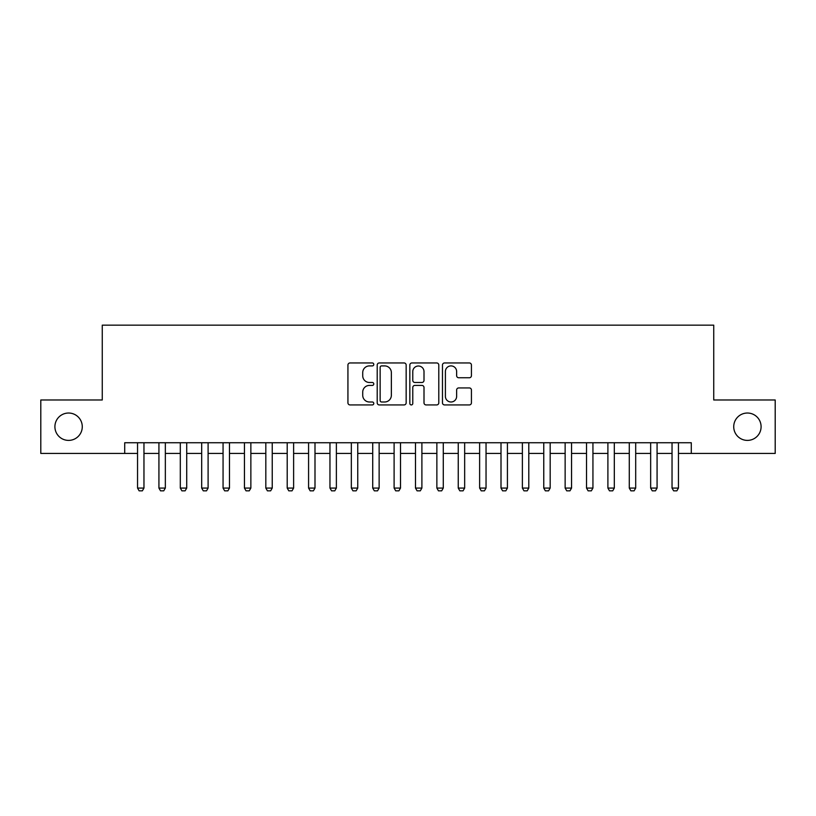 <?xml version="1.0" encoding="UTF-8"?>
<svg xmlns="http://www.w3.org/2000/svg" width="816" height="816" viewBox="0 0 816 816"><rect width="100%" height="100%" fill="white"/><g stroke="black" fill="none" stroke-linecap="round" stroke-linejoin="round"><path stroke-width="1.22" d="M373.789 364.436A1.469 1.469 0 0 0 372.32 362.957L350.023 362.957A2.101 2.101 0 0 0 347.932 365.058L347.932 402.839A2.101 2.101 0 0 0 350.023 404.93L372.32 404.93A1.469 1.469 0 0 0 373.789 403.461A1.469 1.469 0 0 0 372.32 401.992L369.434 401.992A6.712 6.712 0 0 1 362.722 395.281L362.722 392.129A6.712 6.712 0 0 1 369.434 385.417L372.32 385.417A1.469 1.469 0 0 0 373.789 383.948A1.469 1.469 0 0 0 372.32 382.48L369.434 382.48A6.712 6.712 0 0 1 362.722 375.768L362.722 372.616A6.712 6.712 0 0 1 369.434 365.905L372.32 365.905A1.469 1.469 0 0 0 373.789 364.436M733.727 426.707A13.678 13.678 0 0 0 747.405 440.395A13.678 13.678 0 0 0 761.093 426.707A13.678 13.678 0 0 0 747.405 413.029A13.678 13.678 0 0 0 733.727 426.707M54.907 426.707A13.678 13.678 0 0 0 68.595 440.395A13.678 13.678 0 0 0 82.273 426.707A13.678 13.678 0 0 0 68.595 413.029A13.678 13.678 0 0 0 54.907 426.707M469.333 377.757A2.101 2.101 0 0 0 471.434 375.656L471.434 365.058A2.101 2.101 0 0 0 469.333 362.957L444.567 362.957A2.101 2.101 0 0 0 442.466 365.058L442.466 402.839A2.101 2.101 0 0 0 444.567 404.93L469.333 404.93A2.101 2.101 0 0 0 471.434 402.839L471.434 390.038A2.101 2.101 0 0 0 469.333 387.937L458.735 387.937A2.101 2.101 0 0 0 456.634 390.038L456.634 396.382A5.61 5.61 0 0 1 451.024 401.992A5.61 5.61 0 0 1 445.403 396.382L445.403 371.515A5.61 5.61 0 0 1 451.024 365.905A5.61 5.61 0 0 1 456.634 371.515L456.634 375.656A2.101 2.101 0 0 0 458.735 377.757L469.333 377.757M124.715 453.431L40.8 453.431L40.8 399.983L102.265 399.983L102.265 325.156L713.735 325.156L713.735 399.983L775.2 399.983L775.2 453.431L691.285 453.431L691.285 442.741L124.715 442.741L124.715 453.431L137.547 453.431M406.164 365.058A2.101 2.101 0 0 0 404.063 362.957L379.297 362.957A2.101 2.101 0 0 0 377.206 365.058L377.206 402.839A2.101 2.101 0 0 0 379.297 404.93L404.063 404.93A2.101 2.101 0 0 0 406.164 402.839L406.164 365.058M411.937 362.957L436.703 362.957A2.101 2.101 0 0 1 438.794 365.058L438.794 402.839A2.101 2.101 0 0 1 436.703 404.93L426.105 404.93A2.101 2.101 0 0 1 424.004 402.839L424.004 387.518A2.101 2.101 0 0 0 421.903 385.417L414.875 385.417A2.101 2.101 0 0 0 412.774 387.518L412.774 403.461A1.469 1.469 0 0 1 411.305 404.93A1.469 1.469 0 0 1 409.836 403.461L409.836 365.058A2.101 2.101 0 0 1 411.937 362.957M143.963 453.431L158.926 453.431M165.342 453.431L180.305 453.431M186.721 453.431L201.685 453.431M208.1 453.431L223.064 453.431M229.48 453.431L244.443 453.431M250.859 453.431L265.822 453.431M272.238 453.431L287.201 453.431M293.617 453.431L308.581 453.431M314.996 453.431L329.96 453.431M336.376 453.431L351.339 453.431M357.755 453.431L372.718 453.431M379.134 453.431L394.108 453.431M400.513 453.431L415.487 453.431M421.892 453.431L436.866 453.431M443.282 453.431L458.245 453.431M464.661 453.431L479.624 453.431M486.04 453.431L501.004 453.431M507.419 453.431L522.383 453.431M528.799 453.431L543.762 453.431M550.178 453.431L565.141 453.431M571.557 453.431L586.52 453.431M592.936 453.431L607.9 453.431M614.315 453.431L629.279 453.431M635.695 453.431L650.658 453.431M657.074 453.431L672.037 453.431M678.453 453.431L691.285 453.431M381.613 365.905A1.469 1.469 0 0 0 380.144 367.373L380.144 400.523A1.469 1.469 0 0 0 381.613 401.992L384.652 401.992A6.712 6.712 0 0 0 391.364 395.281L391.364 372.616A6.712 6.712 0 0 0 384.652 365.905L381.613 365.905M424.004 371.617A5.61 5.61 0 0 0 418.384 366.007A5.61 5.61 0 0 0 412.774 371.617L412.774 380.378A2.101 2.101 0 0 0 414.875 382.48L421.903 382.48A2.101 2.101 0 0 0 424.004 380.378L424.004 371.617M143.963 442.741L143.963 488.07L142.351 490.844L139.148 490.844L137.547 488.07L137.547 442.741M137.547 488.07L143.963 488.07M165.342 442.741L165.342 488.07L163.73 490.844L160.528 490.844L158.926 488.07L158.926 442.741M158.926 488.07L165.342 488.07M186.721 442.741L186.721 488.07L185.11 490.844L181.907 490.844L180.305 488.07L180.305 442.741M180.305 488.07L186.721 488.07M208.1 442.741L208.1 488.07L206.499 490.844L203.286 490.844L201.685 488.07L201.685 442.741M201.685 488.07L208.1 488.07M229.48 442.741L229.48 488.07L227.878 490.844L224.665 490.844L223.064 488.07L223.064 442.741M223.064 488.07L229.48 488.07M250.859 442.741L250.859 488.07L249.257 490.844L246.044 490.844L244.443 488.07L244.443 442.741M244.443 488.07L250.859 488.07M272.238 442.741L272.238 488.07L270.637 490.844L267.424 490.844L265.822 488.07L265.822 442.741M265.822 488.07L272.238 488.07M293.617 442.741L293.617 488.07L292.016 490.844L288.803 490.844L287.201 488.07L287.201 442.741M287.201 488.07L293.617 488.07M314.996 442.741L314.996 488.07L313.395 490.844L310.182 490.844L308.581 488.07L308.581 442.741M308.581 488.07L314.996 488.07M336.376 442.741L336.376 488.07L334.774 490.844L331.571 490.844L329.96 488.07L329.96 442.741M329.96 488.07L336.376 488.07M357.755 442.741L357.755 488.07L356.153 490.844L352.951 490.844L351.339 488.07L351.339 442.741M351.339 488.07L357.755 488.07M379.134 442.741L379.134 488.07L377.533 490.844L374.33 490.844L372.718 488.07L372.718 442.741M372.718 488.07L379.134 488.07M400.513 442.741L400.513 488.07L398.912 490.844L395.709 490.844L394.108 488.07L394.108 442.741M394.108 488.07L400.513 488.07M421.892 442.741L421.892 488.07L420.291 490.844L417.088 490.844L415.487 488.07L415.487 442.741M415.487 488.07L421.892 488.07M443.282 442.741L443.282 488.07L441.67 490.844L438.467 490.844L436.866 488.07L436.866 442.741M436.866 488.07L443.282 488.07M464.661 442.741L464.661 488.07L463.049 490.844L459.847 490.844L458.245 488.07L458.245 442.741M458.245 488.07L464.661 488.07M486.04 442.741L486.04 488.07L484.429 490.844L481.226 490.844L479.624 488.07L479.624 442.741M479.624 488.07L486.04 488.07M507.419 442.741L507.419 488.07L505.818 490.844L502.605 490.844L501.004 488.07L501.004 442.741M501.004 488.07L507.419 488.07M528.799 442.741L528.799 488.07L527.197 490.844L523.984 490.844L522.383 488.07L522.383 442.741M522.383 488.07L528.799 488.07M550.178 442.741L550.178 488.07L548.576 490.844L545.363 490.844L543.762 488.07L543.762 442.741M543.762 488.07L550.178 488.07M571.557 442.741L571.557 488.07L569.956 490.844L566.743 490.844L565.141 488.07L565.141 442.741M565.141 488.07L571.557 488.07M592.936 442.741L592.936 488.07L591.335 490.844L588.122 490.844L586.52 488.07L586.52 442.741M586.52 488.07L592.936 488.07M614.315 442.741L614.315 488.07L612.714 490.844L609.501 490.844L607.9 488.07L607.9 442.741M607.9 488.07L614.315 488.07M635.695 442.741L635.695 488.07L634.093 490.844L630.89 490.844L629.279 488.07L629.279 442.741M629.279 488.07L635.695 488.07M657.074 442.741L657.074 488.07L655.472 490.844L652.27 490.844L650.658 488.07L650.658 442.741M650.658 488.07L657.074 488.07M678.453 442.741L678.453 488.07L676.852 490.844L673.649 490.844L672.037 488.07L672.037 442.741M672.037 488.07L678.453 488.07"/></g></svg>
